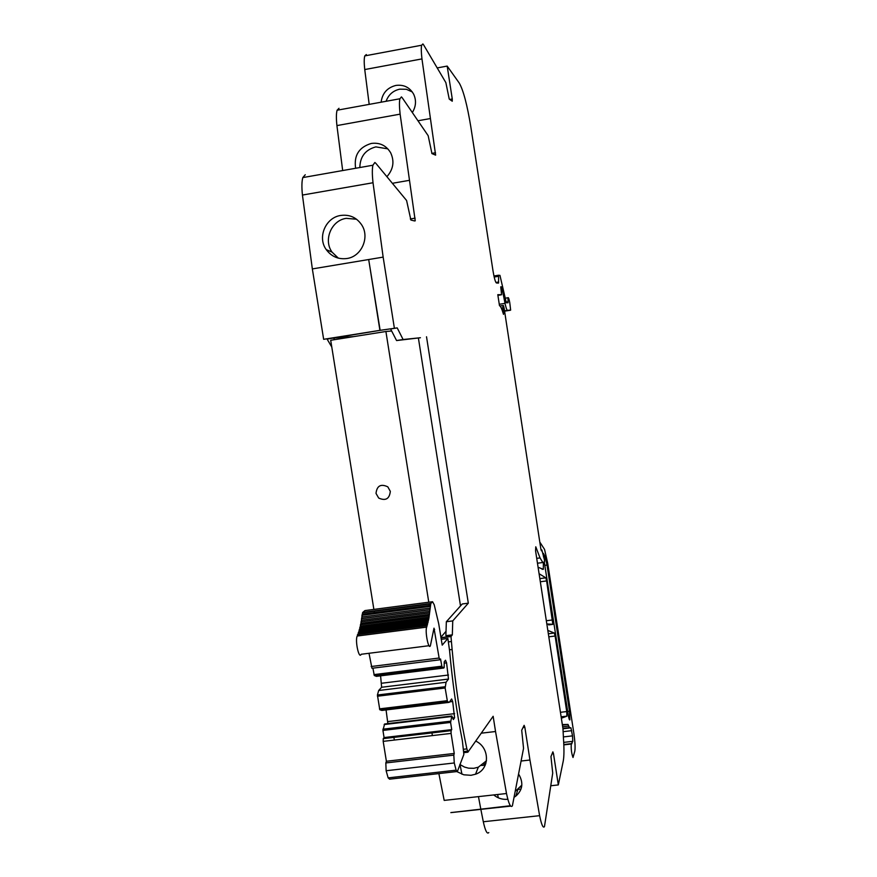 <?xml version="1.0" encoding="UTF-8"?>
<svg xmlns="http://www.w3.org/2000/svg" width="877" height="877" viewBox="0 0 877 877"><rect width="100%" height="100%" fill="white"/><g stroke="black" fill="none" stroke-linecap="round" stroke-linejoin="round"><path stroke-width="1.32" d="M331.791 347.062L327.088 339.07L333.622 338.029L334.565 339.651M353.705 336.615L333.622 338.029M305.251 174.764L302.806 177.582C301.754 181.32 301.622 187.141 302.433 195.056L312.344 268.921L368.691 259.526L380.147 330.344L327.088 339.07M339.015 108.299L337.097 110.228C336.22 113.297 336.165 118.406 336.921 125.586L342.677 170.555M366.323 54.549L364.777 55.898C364.043 58.452 364.032 63.001 364.744 69.557L369.184 104.374M488.796 832.569C487.13 834.433 485.299 830.826 483.304 821.749L480.837 809.307M480.771 808.978L478.458 796.623M510.688 806.106L450.844 812.628L510.392 805.744M438.873 773.591L444.19 800.405L506.5 793.521C508.704 803.825 510.655 807.958 512.365 805.919L523.547 748.344L521.705 730.234L524.128 725.334L524.863 727.34L529.949 760.019L521.497 760.984M431.933 732.843L432.372 735.595M393.85 737.316L394.376 740.045M397.215 327.899L390.594 328.952L396.568 340.55L403.102 339.52L397.215 327.899L379.916 330.355L368.691 259.526L383.15 257.114L373.021 182.745C372.144 174.786 372.111 168.943 372.9 165.227L374.874 162.475L375.915 163.407L406.588 200.493L410.896 220.028L414.591 220.96M481.254 733.183L495.538 731.517L493.148 716.279L467.88 752.192L464.119 752.63M495.538 731.517L506.5 793.521M457.191 771.771L463.812 774.797L471.004 775.301L475.542 774.216L478.294 767.211L473.81 768.307L468.57 768.175L464.481 767.057L459.844 764.47M475.718 741.065C490.111 747.675 489.98 769.6 475.542 774.216M483.676 763.966L485.803 763.724M551.107 785.726L558.32 784.926L553.486 753.65L552.872 751.852L550.964 756.588L552.718 773.097L544.464 826.627C543.126 828.469 541.504 824.818 539.618 815.676L529.949 760.019M519.02 774.753C523.613 783.04 522.539 790.177 515.797 796.13L514.459 797.029M507.838 799.254L507.673 799.276C502.455 799.747 497.807 798.3 493.74 794.935M520.489 787.042L521.596 786.921M518.099 789.377L521.026 789.059M558.32 784.926L563.253 761.05C564.119 756.412 564.185 748.739 563.44 738.017L562.979 728.765L535.551 550.778L535.781 546.799L540.035 557.925L542.973 562.76L544.54 561.642L544.474 559.921L541.854 549.912L541.471 550.844L540.846 548.947L504.154 308.309L503.431 305.514L502.839 305.591L503.519 314.361C501.962 309.055 500.614 306.15 499.484 305.645L497.796 294.683L501.578 294.705L500.756 286.812L501.512 286.856L502.126 288.708L505.031 303.376C505.996 307.827 506.818 310.151 507.487 310.348L510.644 310.096L509.745 302.565C509 298.75 508.419 297.15 507.991 297.763L508.057 302.729L506.325 302.795L499.945 275.345L498.596 275.345L498.575 283.019L496.47 283.008C495.384 282.241 494.255 278.272 493.049 271.125L470.817 126.836C467.211 104.889 463.374 90.298 459.274 83.085L447.182 66.082L437.755 67.825M562.672 726.781L568.734 726.068L568 724.435L562.343 724.61M568.734 726.068L569.491 727.636L570.927 727.833L572.517 735.869L572.78 741.339L571.278 744.014C570.949 748.947 571.53 753.442 573.01 757.498L574.808 751.194C575.378 747.73 575.06 741.767 573.854 733.304L547.708 563.231L544.54 549.386L540.068 542.479M538.094 567.266L543.291 569.305L543.389 562.804M449.737 99.43L452.269 98.969L447.182 66.082M452.269 98.969L452.258 101.217L449.243 99.09L445.856 82.602L423.646 44.935L422.9 43.938L421.64 45.231C421.092 47.764 421.19 52.324 421.958 58.902L435.628 155.141L431.955 153.596L428.173 135.705L402.313 97.884L401.447 96.898L399.89 98.772C399.232 101.809 399.309 106.939 400.12 114.142L415.238 220.84M381.122 102.192C382.306 93.225 387.239 87.645 395.9 85.431C403.826 84.411 409.756 87.36 413.692 94.267C416.378 100.186 416.049 106.062 412.727 111.883M387.491 175.992C393.455 168.79 394.497 161.028 390.627 152.719C386.187 145.461 379.752 142.37 371.3 143.444C358.967 147.183 353.749 155.459 355.634 168.274M326.255 249.627C331.473 256.599 338.358 259.559 346.908 258.518C361.477 256.621 369.875 237.524 361.85 225.137C356.796 217.551 349.77 214.317 340.769 215.446C325.729 217.452 317.112 237.294 326.255 249.627L332.054 252.127C323.164 240.013 331.407 220.324 346.251 218.34L356.544 219.239M540.32 581.758L546.623 580.925L545.823 577.822L539.081 573.722M546.623 580.925L552.828 624.292L546.831 623.986M548.805 636.812L555.108 636.022L554.308 633.019L547.829 630.431M555.108 636.022L566.728 711.565L566.893 716.191L561.357 718.219M394.354 328.053L383.15 257.114M396.568 340.55L420.434 337.733L403.102 339.52M468.318 603.179L452.751 620.905L446.349 621.727L462.267 603.968L468.318 603.179L426.518 336.768M446.349 621.727L445.878 635.672L452.324 634.86L452.751 620.905M486.505 760.754L478.294 767.211M461.96 774.227L459.986 764.58M521.837 785.123L515.797 790.879M498.289 797.807L497.632 794.507M544.277 562.004L568.175 714.558C568.833 718.548 569.403 720.313 569.875 719.864L569.502 711.247L547.029 565.062L545.132 556.785L543.4 553.365L543.499 556.895M386.088 101.283C388.5 94.716 393.06 90.682 399.737 89.169L406.325 89.279L412.3 91.953M359.833 167.54C360.096 156.588 365.435 149.704 375.838 146.887L387.842 148.86M338.347 258.145L332.054 252.127M464.119 751.523L467.715 751.107L466.871 748.903C460.228 717.693 455.306 684.553 452.115 649.484L450.997 636.559L452.324 634.86M467.88 752.192L467.715 751.107M451.096 636.362L440.967 637.645M379.938 330.355L323.657 339.311L312.344 268.921L368.691 259.526M380.092 330.344L323.657 339.311M430.234 606.314L362.102 615.194L362.804 612.365L430.815 603.486L432.569 601.732L434.225 604.79L438.708 623.722L442.216 645.143L447.862 638.478L441.241 639.322M456.709 771.574L389.585 779.171L388.138 777.877L386.132 770.74L385.825 762.946L453.815 755.13L454.264 762.968L456.128 770.17L457.377 771.497L463.867 754.417L462.376 740.802C456.665 712.003 452.4 681.999 449.594 650.8L447.862 638.478M453.815 755.13L454.242 753.453L386.384 761.258L383.183 741.361L451.074 733.402L454.242 753.453M385.825 762.946L386.384 761.258M451.085 730.596L451.732 729.62L450.592 722.429L382.931 730.431L384.071 737.568L383.282 738.555L451.085 730.596L451.074 733.402M383.282 738.555L383.183 741.361M384.071 737.568L451.732 729.62M450.592 722.429L451.852 716.005L384.597 723.996L382.931 730.431M384.148 724.545L451.48 716.542M451.852 716.005L453.365 719.568L454.582 717.759L452.685 701.512L451.622 698.98L449.232 702.334L447.456 701.589L445.143 687.985L446.064 682.262L448.476 679.061L446.579 662.859L445.494 660.228L444.233 661.806L444.179 667.54L441.997 667.101L440.561 658.989L439.881 659.8L439.136 658.024L433.994 628.162L430.432 645.527C428.754 650.931 424.808 631.659 426.671 627.121L357.213 636.022C354.878 640.605 359 659.701 361.149 654.275L428.996 645.713M452.685 717.978L454.582 717.759M386.066 709.932L387.864 723.613M387.93 721.585L454.604 713.648M449.55 701.896L452.685 701.512M380.596 675.849L381.627 687.261L378.678 690.506L377.417 695.001L379.785 709.734L381.879 710.436L449.232 702.334M378.678 690.506L446.064 682.262M381.627 687.261L448.476 679.061M381.78 683.227L448.498 675.016M444.222 663.144L446.579 662.859M372.911 668.164L374.282 675.498L376.397 676.364L443.806 668.022M369.009 653.288L371.969 668.274L439.728 659.822M430.815 603.486L428.842 618.548L426.803 626.748M357.794 634.542L357.377 635.65M357.838 634.531L358.2 633.6L427.45 624.698M358.605 632.405L358.2 633.6M358.616 632.394L358.967 631.319L428.042 622.429M428.579 619.951L359.669 628.831L358.967 631.319M359.669 628.831L360.019 627.428L428.645 618.57M360.019 627.428L360.315 626.156L429.05 617.265M360.315 626.156L360.633 624.643L429.127 615.786M360.633 624.643L360.907 623.273L429.478 614.393M360.907 623.273L361.192 621.672L429.555 612.804M361.192 621.661L361.423 620.214L429.84 611.335M361.423 620.214L361.675 618.515L429.927 609.647M361.675 618.515L361.883 616.98L430.158 608.101M362.102 615.194L361.883 616.98M362.804 612.365L364.931 610.578L432.569 601.732M373.876 609.416L330.695 340.276L385.902 331.495L428.776 602.236M374.161 611.225L374.391 612.628M429.061 604.056L429.281 605.47M390.32 491.361L387.82 486.845C380.837 483.556 376.902 485.737 376.014 493.4L378.678 498.048C385.606 501.151 389.487 498.914 390.32 491.361L387.82 486.845C380.837 483.556 376.902 485.737 376.014 493.4L378.678 498.048C385.606 501.151 389.487 498.914 390.32 491.361M385.902 331.495L391.646 330.98M440.901 637.206L446.02 631.33M460.513 605.93L418.384 337.974M485.277 765.095L481.659 765.5M524.863 727.34L523.032 727.548M539.618 815.676L483.304 821.749M553.486 753.65L552.082 753.814M562.409 725.093L568 724.435M562.924 728.403L569.491 727.636M562.979 728.765L570.927 727.833M563.078 731.67L571.716 730.673M563.363 736.932L572.517 735.869M563.714 742.38L572.78 741.339M563.812 744.529L571.957 743.586M536.724 558.364L540.035 557.925M537.469 563.22L542.611 562.541M541.054 550.022L541.854 549.912M499.989 305.985L502.905 305.525M501.293 308.101L503.003 307.827M503.245 313.44L503.837 313.352M497.895 295.363L501.523 294.771M500.712 287.261L501.359 287.152M500.888 288.906L502.126 288.708M501.227 291.208L502.477 291M501.337 291.942L502.609 291.734M499.276 304.297L505.031 303.376M504.571 310.82L507.487 310.348M504.626 311.16L510.535 310.217M364.744 69.557L421.958 58.902M418.691 120.642L430.19 118.581M435.507 152.762L431.802 153.409M336.921 125.586L400.12 114.142M393.433 183.107L409.208 180.366M415.128 218.154L410.326 218.965M302.433 195.056L373.021 182.745M539.837 578.612L545.823 577.822M546.327 620.741L552.631 619.94M548.706 624.895L552.762 624.38M548.344 633.775L554.308 633.019M560.447 712.299L566.728 711.565M561.148 716.871L566.893 716.191M505.941 302.116L508.046 301.787M463.966 749.232L466.871 748.903M493.937 275.992L498.684 275.214M494.168 277.033L498.531 276.321M495.922 282.471L498.651 282.032M543.619 556.983L545.132 556.785M544.792 565.358L547.029 565.062M567.693 711.455L569.502 711.247M449.506 649.813L452.115 649.484M448.399 641.898L451.074 641.558M388.138 777.877L456.128 770.17M386.132 770.74L454.264 762.968M450.559 721.179L382.909 729.182M379.785 709.734L447.456 701.589M447.16 700.701L379.456 708.868M377.428 696.228L445.143 687.985M445.11 686.746L377.417 695.001M374.282 675.498L441.997 667.101M441.701 666.202L373.953 674.61M371.146 666.52L439.136 658.024M434.619 629.434L433.808 629.533M357.224 636.011L426.682 627.099L357.213 636.022M430.366 605.327L362.212 614.218M362.541 612.749L430.607 603.858L362.541 612.76M450.888 812.573L510.633 806.051M563.823 744.661L571.892 743.729M563.823 744.869L571.278 744.014M542.096 569.294L543.477 569.107M500.033 306.04L502.839 305.591M364.777 55.898L421.64 45.231M337.097 110.228L399.89 98.772M302.806 177.582L372.9 165.227M548.542 624.841L552.828 624.292M561.137 716.827L566.926 716.147M515.797 796.13L517.868 789.552M505.042 298.235L507.991 297.763M493.97 276.102L498.596 275.345M497.939 283.118L498.575 283.019M440.999 637.831L450.997 636.559M383.227 738.642L451.052 730.673M357.487 634.586L426.869 625.674M358.309 632.438L427.516 623.536M359.066 630.081L428.097 621.19M359.767 627.515L428.623 618.625M360.403 624.742L429.094 615.862M360.973 621.782L429.511 612.902M361.488 618.647L429.862 609.756M361.938 615.325L430.158 606.435"/></g></svg>
